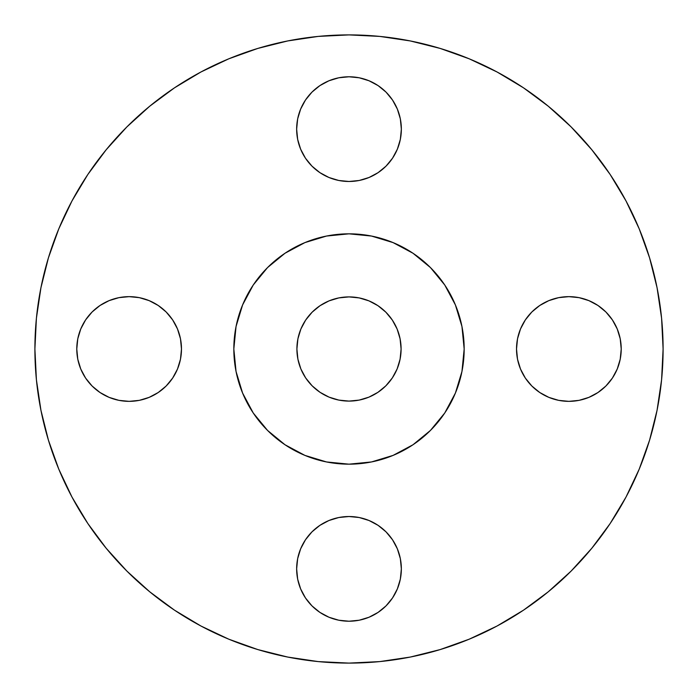 <?xml version="1.0" encoding="UTF-8"?>
<svg xmlns="http://www.w3.org/2000/svg" width="698" height="698" viewBox="0 0 698 698"><rect width="100%" height="100%" fill="white"/><g stroke="black" fill="none" stroke-linecap="round" stroke-linejoin="round"><path stroke-width="1.05" d="M401.35 129.13A52.35 52.35 0 0 1 349 181.48A52.35 52.35 0 0 1 296.65 129.13L297.653 139.347L300.637 149.163L305.471 158.21L311.98 166.15L319.92 172.659L328.967 177.493L338.783 180.477L349 181.48L359.217 180.477L369.033 177.493L378.08 172.659L386.02 166.15L392.529 158.21L397.363 149.163L400.347 139.347L401.35 129.13L400.347 118.913L397.363 109.097L392.529 100.05L386.02 92.11L378.08 85.601L369.033 80.767L359.217 77.783L349 76.78L338.783 77.783L328.967 80.767L319.92 85.601L311.98 92.11L305.471 100.05L300.637 109.097L297.653 118.913L296.65 129.13A52.35 52.35 0 0 1 349 76.78A52.35 52.35 0 0 1 401.35 129.13M612.399 319.92L617.233 328.967L620.217 338.783L621.22 349A52.35 52.35 0 0 1 568.87 401.35A52.35 52.35 0 0 1 516.52 349L517.523 359.217L520.507 369.033L525.341 378.08L531.85 386.02L539.79 392.529L548.837 397.363L558.653 400.347L568.87 401.35L579.087 400.347L588.903 397.363L597.95 392.529L605.89 386.02L612.399 378.08L617.233 369.033L620.217 359.217L621.22 349L620.217 338.783L617.233 328.967L612.399 319.92L605.89 311.98L597.95 305.471L588.903 300.637L579.087 297.653L568.87 296.65L558.653 297.653L548.837 300.637L539.79 305.471L531.85 311.98L525.341 319.92L520.507 328.967L517.523 338.783L516.52 349L517.523 338.783L520.507 328.967L525.341 319.92L531.85 311.98L539.79 305.471M401.35 568.87A52.35 52.35 0 0 1 349 621.22A52.35 52.35 0 0 1 296.65 568.87L297.653 579.087L300.637 588.903L305.471 597.95L311.98 605.89L319.92 612.399L328.967 617.233L338.783 620.217L349 621.22L359.217 620.217L369.033 617.233L378.08 612.399L386.02 605.89L392.529 597.95L397.363 588.903L400.347 579.087L401.35 568.87L400.347 558.653L397.363 548.837L392.529 539.79L386.02 531.85L378.08 525.341L369.033 520.507L359.217 517.523L349 516.52L338.783 517.523L328.967 520.507L319.92 525.341L311.98 531.85L305.471 539.79L300.637 548.837L297.653 558.653L296.65 568.87A52.35 52.35 0 0 1 349 516.52A52.35 52.35 0 0 1 401.35 568.87M177.493 328.967L180.477 338.783L181.48 349A52.35 52.35 0 0 1 129.13 401.35A52.35 52.35 0 0 1 76.78 349L77.783 359.217L80.767 369.033L85.601 378.08L92.11 386.02L100.05 392.529L109.097 397.363L118.913 400.347L129.13 401.35L139.347 400.347L149.163 397.363L158.21 392.529L166.15 386.02L172.659 378.08L177.493 369.033L180.477 359.217L181.48 349L180.477 338.783L177.493 328.967L172.659 319.92L166.15 311.98L158.21 305.471L149.163 300.637L139.347 297.653L129.13 296.65L118.913 297.653L109.097 300.637L100.05 305.471L92.11 311.98L85.601 319.92L80.767 328.967L77.783 338.783L76.78 349L77.783 338.783M34.9 349A314.1 314.1 0 0 1 349 34.9A314.1 314.1 0 0 1 663.1 349L661.591 379.791L657.062 410.276L649.576 440.176L639.194 469.204L626.01 497.063L610.165 523.509L591.799 548.262L571.104 571.104L548.262 591.799L523.509 610.165L497.063 626.01L469.204 639.194L440.176 649.576L410.276 657.062L379.791 661.591L349 663.1L318.209 661.591L287.724 657.062L257.824 649.576L228.796 639.194L200.937 626.01L174.491 610.165L149.738 591.799L126.896 571.104L106.201 548.262L87.835 523.509L71.99 497.063L58.807 469.204L48.424 440.176L40.938 410.276L36.409 379.791L34.9 349L36.409 318.209L40.938 287.724L48.424 257.824L58.807 228.796L71.99 200.937L87.835 174.491L106.201 149.738L126.896 126.896L149.738 106.201L174.491 87.835L200.937 71.99L228.796 58.807L257.824 48.424L287.724 40.938L318.209 36.409L349 34.9L379.791 36.409L410.276 40.938L440.176 48.424L469.204 58.807L497.063 71.99L523.509 87.835L548.262 106.201L571.104 126.896L591.799 149.738L610.165 174.491L626.01 200.937L639.194 228.796L649.576 257.824L657.062 287.724L661.591 318.209L663.1 349A314.1 314.1 0 0 1 349 663.1A314.1 314.1 0 0 1 34.9 349M233.83 349A115.17 115.17 0 0 1 349 233.83A115.17 115.17 0 0 1 464.17 349L463.612 360.29L461.954 371.467L459.214 382.434L455.401 393.07L450.568 403.287L444.757 412.989L438.03 422.063L430.439 430.439L422.063 438.03L412.989 444.757L403.287 450.568L393.07 455.401L382.434 459.214L371.467 461.954L360.29 463.612L349 464.17L337.71 463.612L326.533 461.954L315.566 459.214L304.93 455.401L294.713 450.568L285.011 444.757L275.937 438.03L267.561 430.439L259.97 422.063L253.243 412.989L247.432 403.287L242.599 393.07L238.786 382.434L236.046 371.467L234.388 360.29L233.83 349L234.388 337.71L236.046 326.533L238.786 315.566L242.599 304.93L247.432 294.713L253.243 285.011L259.97 275.937L267.561 267.561L275.937 259.97L285.011 253.243L294.713 247.432L304.93 242.599L315.566 238.786L326.533 236.046L337.71 234.388L349 233.83L360.29 234.388L371.467 236.046L382.434 238.786L393.07 242.599L403.287 247.432L412.989 253.243L422.063 259.97L430.439 267.561L438.03 275.937L444.757 285.011L450.568 294.713L455.401 304.93L459.214 315.566L461.954 326.533L463.612 337.71L464.17 349A115.17 115.17 0 0 1 349 464.17A115.17 115.17 0 0 1 233.83 349L236.046 371.467L242.599 393.07L253.243 412.989L267.561 430.439L285.011 444.757L304.93 455.401L326.533 461.954L349 464.17L371.467 461.954L393.07 455.401L412.989 444.757L430.439 430.439L444.757 412.989L455.401 393.07L461.954 371.467L464.17 349L461.954 326.533L455.401 304.93L444.757 285.011L430.439 267.561L412.989 253.243L393.07 242.599L371.467 236.046L349 233.83L326.533 236.046L304.93 242.599L285.011 253.243L267.561 267.561L253.243 285.011L242.599 304.93L236.046 326.533L233.83 349M400.094 338.835L401.097 349A52.097 52.097 0 0 1 349 401.097A52.097 52.097 0 0 1 296.903 349A52.097 52.097 0 0 1 349 296.903A52.097 52.097 0 0 1 401.097 349L400.094 338.835L397.136 329.063L392.32 320.059L385.837 312.163L377.941 305.68L368.937 300.864L359.165 297.906L349 296.903L338.835 297.906L329.063 300.864L320.059 305.68L312.163 312.163L305.68 320.059L300.864 329.063L297.906 338.835L296.903 349L297.906 359.165L300.864 368.937L305.68 377.941L312.163 385.837L320.059 392.32L329.063 397.136L338.835 400.094L349 401.097L359.165 400.094L368.937 397.136L377.941 392.32L385.837 385.837L392.32 377.941L397.136 368.937L400.094 359.165L401.097 349L400.094 359.165M48.424 440.176L58.807 469.204M174.491 610.165L200.937 626.01M440.176 649.576L469.204 639.194M610.165 523.509L626.01 497.063M649.576 257.824L639.194 228.796M523.509 87.835L497.063 71.99M257.824 48.424L228.796 58.807M87.835 174.491L71.99 200.937M297.653 118.913L300.637 109.097M319.92 85.601L328.967 80.767L338.783 77.783L349 76.78L359.217 77.783M400.347 139.347L397.363 149.163L392.529 158.21L386.02 166.15L378.08 172.659M369.033 177.493L359.217 180.477L349 181.48L338.783 180.477L328.967 177.493L319.92 172.659L311.98 166.15L305.471 158.21M300.637 149.163L297.653 139.347M568.87 296.65L579.087 297.653L588.903 300.637M520.507 369.033L517.523 359.217L516.52 349A52.35 52.35 0 0 1 568.87 296.65A52.35 52.35 0 0 1 621.22 349L620.217 359.217M558.653 400.347L548.837 397.363L539.79 392.529L531.85 386.02L525.341 378.08M297.653 558.653L300.637 548.837L305.471 539.79L311.98 531.85L319.92 525.341M328.967 520.507L338.783 517.523L349 516.52L359.217 517.523L369.033 520.507L378.08 525.341L386.02 531.85L392.529 539.79M400.347 579.087L397.363 588.903M378.08 612.399L369.033 617.233L359.217 620.217L349 621.22L338.783 620.217M139.347 297.653L149.163 300.637L158.21 305.471L166.15 311.98L172.659 319.92M85.601 378.08L80.767 369.033L77.783 359.217L76.78 349A52.35 52.35 0 0 1 129.13 296.65A52.35 52.35 0 0 1 181.48 349L180.477 359.217L177.493 369.033L172.659 378.08L166.15 386.02L158.21 392.529M118.913 400.347L109.097 397.363M397.136 368.937L392.32 377.941M377.941 392.32L368.937 397.136M359.165 400.094L349 401.097L338.835 400.094M329.063 397.136L320.059 392.32M305.68 377.941L300.864 368.937M297.906 359.165L296.903 349L297.906 338.835M300.864 329.063L305.68 320.059M320.059 305.68L329.063 300.864M338.835 297.906L349 296.903L359.165 297.906M368.937 300.864L377.941 305.68M392.32 320.059L397.136 329.063"/></g></svg>
